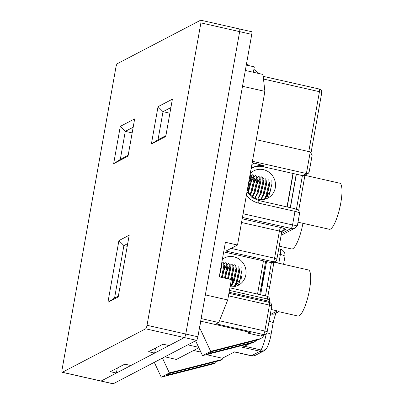 <?xml version="1.0" encoding="UTF-8"?>
<svg xmlns="http://www.w3.org/2000/svg" width="404" height="404" viewBox="0 0 404 404"><rect width="100%" height="100%" fill="white"/><g stroke="black" fill="none" stroke-linecap="round" stroke-linejoin="round"><path stroke-width="0.61" d="M304.939 175.331L339.714 183.194A23.619 5.515 102.7 0 1 340.789 202.954A23.619 5.515 102.7 0 1 329.29 229.27L297.995 222.19M302.939 223.311A23.619 5.515 102.7 0 1 291.562 248.96L279.199 246.162M260.843 288.461A23.937 5.59 -77.3 0 0 262.969 279.124A23.937 5.59 -77.3 0 0 264.075 270.321M271.155 309.499L277.351 310.898L278.437 311.605L298 316.034A23.619 5.515 -77.3 0 0 309.499 289.713A23.619 5.515 -77.3 0 0 308.424 269.958L273.962 262.161M265.479 295.89L267.175 286.391A3.192 0.601 -169.9 0 1 269.468 287.39L270.145 284.073A23.619 5.515 -77.3 0 0 270.751 280.947A23.619 5.515 -77.3 0 0 271.205 278.149L271.761 274.518A3.192 0.601 -169.9 0 0 269.468 273.518L271.397 262.671L273.185 261.741L225.957 251.061L237.517 245.026L225.407 242.289L219.251 276.851L231.356 279.588L227.73 299.955L205.348 294.895M62.357 372.266L145.632 328.811A3.192 0.747 -77.3 0 0 147.031 325.286L200.899 22.871A3.192 0.747 -77.3 0 0 200.753 20.2A3.192 0.747 -77.3 0 0 200.596 20.225L117.327 63.68A3.192 0.747 -77.3 0 0 115.928 67.21L62.059 369.625A3.192 0.747 -77.3 0 0 62.206 372.296A3.192 0.747 -77.3 0 0 62.357 372.266L101.106 381.033A3.192 0.747 102.7 0 1 100.955 381.063A3.192 0.747 -77.3 0 0 101.106 381.033L184.381 337.577A3.192 0.747 -77.3 0 0 185.779 334.047L239.648 31.633A3.192 0.747 -77.3 0 0 239.501 28.967A3.192 0.747 -77.3 0 0 239.345 28.992M290.405 207.691L296.364 174.225L263.07 166.695A17.877 17.049 62.4 0 0 252.455 167.766M252.212 162.524L264.514 165.943A17.877 17.049 62.4 0 0 253.162 167.377L251.121 168.645M242.506 86.289L264.888 91.355L262.969 74.442L245.329 70.453M264.888 91.355L237.517 245.026M227.73 299.955L218.776 322.544L216.226 323.872L263.448 334.557A3.192 0.747 -77.3 0 0 264.847 331.027L269.468 305.106L228.467 295.829M200.667 321.18L250.238 332.396L248.536 333.28L260.646 336.022L263.448 334.557A3.192 3.045 62.4 0 0 265.473 334.3A3.192 3.192 0 0 0 267.14 332.032L271.761 306.111A3.192 3.192 0 0 0 269.322 302.434A3.192 0.747 -77.3 0 1 269.468 305.106A3.192 0.601 10.1 0 1 271.761 306.111M218.776 322.544L201.136 318.554M147.031 325.286L185.779 334.047A3.192 0.747 102.7 0 1 184.381 337.577L169.084 345.561L163.029 344.188L148.586 351.727L154.641 353.096L130.846 365.514L124.791 364.145L110.348 371.68L116.403 373.054L101.106 381.033L113.216 383.775L196.485 340.32L145.632 328.811M113.216 383.775A3.192 0.747 102.7 0 1 113.059 383.8L62.206 372.296M200.753 20.2L251.611 31.704A3.192 0.747 102.7 0 1 251.753 34.375L200.899 22.871M239.501 28.967A3.192 0.747 102.7 0 1 239.648 31.633L185.779 334.047L197.889 336.79L251.753 34.375M197.889 336.79A3.192 0.747 102.7 0 1 196.485 340.32M248.536 333.28L248.753 332.058M207.318 354.394L207.242 354.833L222.377 358.257L234.598 351.879L251.551 355.712L260.075 351.263L242.541 347.294L249.627 343.597M200.884 352.121L193.602 350.475M207.242 354.833L208.807 354.01M256.277 139.698L310.262 151.909L312.135 155.267L309.126 172.165L308.252 173.356L306.414 173.513L310.262 151.909M252.429 161.302L306.414 173.513L302.419 175.599L296.364 174.225M223.695 251.884L266.554 261.575L260.636 294.794M222.377 358.257L222.165 359.444L169.377 372.912L161.221 377.169L214.009 363.701L215.963 362.681L216.175 361.494M215.963 362.681L166.473 375.306L170.725 373.089L220.21 360.464L222.165 359.444M198.839 347.738L176.402 359.449L164.837 356.833M198.642 347.319L187.779 344.859M253.374 72.271L254.338 66.867L246.294 65.049M200.879 321.231L199.455 327.977M195.592 340.784L202.515 355.616L251.631 343.087L253.586 342.067L207.772 353.758L212.019 351.541L257.833 339.85L259.787 338.83A6.383 6.09 62.4 0 0 261.045 338.35A6.383 6.09 62.4 0 0 263.847 335.153M199.697 327.851L210.676 351.359L202.515 355.616M210.676 351.359L259.787 338.83M265.473 334.3L262.671 335.764A3.192 3.045 -117.6 0 1 260.646 336.022M253.586 342.067A6.383 6.09 62.4 0 0 254.838 341.587L252.884 342.607A6.383 6.09 -117.6 0 1 251.631 343.087M169.377 372.912L162.453 358.08M161.221 377.169L154.298 362.332M261.045 338.35L259.09 339.37A6.383 6.09 -117.6 0 1 257.833 339.85M254.838 341.587A6.383 6.09 62.4 0 0 256.611 340.163M266.554 261.575L271.397 262.671L273.235 262.514L275.21 261.484A3.192 3.045 -117.6 0 1 273.185 261.741A3.192 0.747 102.7 0 0 274.584 258.212L279.416 231.058L241.531 222.488M267.175 286.391L269.468 273.518M244.566 346.238L261.08 349.975A6.383 4.651 27.5 0 0 266.837 348.041C268.7 344.314 270.104 339.855 271.044 334.674A6.383 1.207 10.1 0 0 266.913 332.77M243.087 213.746L292.562 224.942C296.142 225.624 297.778 225.351 297.47 224.109M281.134 235.305L295.026 228.058L291.163 228.467L242.425 217.443M246.571 63.484L249.394 65.751M253.894 69.362L259.146 73.578M308.252 173.356L304.257 175.437L302.419 175.599L296.445 209.146M265.665 261.378L259.747 294.592M241.779 277.043L235.355 286.386M230.088 286.704A15.322 14.615 62.4 0 0 238.39 285.224A15.322 14.615 62.4 0 0 245.879 269.801A15.322 14.615 62.4 0 0 233.941 256.833A15.322 14.615 62.4 0 0 224.215 258.06A15.322 14.615 62.4 0 0 222.392 259.196M231.654 284.285A15.322 14.615 62.4 0 0 232.29 276.932M230.139 271.049A15.322 14.615 62.4 0 0 229.573 270.185M226.351 266.786A15.322 14.615 62.4 0 0 225.74 266.332M225.558 266.211A15.322 14.615 62.4 0 0 224.422 265.504M257.535 294.092L263.453 260.873M219.397 276.018L221.246 267.15L221.261 265.554M221.392 264.812L221.473 267.115L219.347 276.871M222.155 277.508L224.271 267.832L223.67 262.913L222.266 262.014L221.806 262.484M224.033 264.64L224.498 267.796L222.377 277.558M225.179 278.194L227.3 268.519L227.21 266.049L226.694 263.6L225.291 262.696L223.932 264.155M224.276 269.958L226.24 265.625M227.058 265.327L227.528 268.483L225.402 278.245M228.209 278.876L230.325 269.2L230.24 266.736L229.724 264.282L228.321 263.383L226.846 264.963M227.336 270.523L229.265 266.312M230.088 266.009L230.553 269.17L228.432 278.927M231.234 279.563L233.355 269.887L233.265 267.418L232.749 264.968L231.346 264.065L229.982 265.529M233.113 266.696L233.583 269.852L231.25 280.194M230.921 286.416L233.381 282.507L234.264 280.245L236.38 270.574L235.779 265.655L234.376 264.751L233.012 266.211M236.138 267.382L236.608 270.539L234.522 280.184L233.603 282.558L230.714 286.769L233.416 280.699L235.921 268.594L235.779 265.655M234.461 286.577L237.289 280.926L239.41 271.256L238.804 266.337L238.946 269.276L236.446 281.381L234.219 286.623M239.537 268.817L239.638 271.22L237.552 280.871L234.764 286.522M240.855 279.962L241.935 275.629M224.053 269.907L222.72 275.755M234.815 286.113L234.739 285.618M239.188 273.331L237.855 279.179M221.503 277.361L223.811 265.852L223.67 262.913M224.533 278.048L226.836 266.539L226.694 263.6M227.558 278.73L229.866 267.221L229.724 264.282M230.588 279.416L232.891 267.908L232.749 264.968M232.371 283.487L232.335 284.573M238.229 285.31L239.471 282.068L241.976 269.963L241.834 267.024M271.251 189.875L264.827 199.212M266.125 185.81L266.231 180.729M247.293 190.122A15.322 14.615 62.4 0 0 258.136 199.283A15.322 14.615 62.4 0 0 267.862 198.056A15.322 14.615 62.4 0 0 275.351 182.628A15.322 14.615 62.4 0 0 263.413 169.66A15.322 14.615 62.4 0 0 253.687 170.887A15.322 14.615 62.4 0 0 250.273 173.392M256.282 179.992A15.322 14.615 62.4 0 0 255.656 179.487M255.48 179.356A15.322 14.615 62.4 0 0 254.49 178.684M254.252 178.538A15.322 14.615 62.4 0 0 253.187 177.952M253 177.861A15.322 14.615 62.4 0 0 251.227 177.144M287.007 206.924L292.971 173.457M296.218 174.195L290.259 207.656M293.193 173.508L287.229 206.969M248.273 192.041L251.202 180.926L251.187 177.634L250.147 174.104M251.036 176.912L251.434 180.886L248.415 192.274M250.293 194.733L251.823 191.435L254.232 181.613L254.212 178.316L253.697 175.866L252.606 174.76L251.015 176.821M254.06 177.598L254.464 181.568L252.086 191.38L250.445 194.895M252.47 196.677L254.853 192.122L257.257 182.295L257.242 179.002L256.727 176.548L255.631 175.442L253.848 177.23M257.09 178.28L257.489 182.254L255.111 192.067L252.631 196.793M254.899 198.147L257.878 192.804L260.287 182.982L259.954 178.967M259.908 178.886L260.514 182.941L258.141 192.753L254.959 198.172M257.671 199.167L260.908 193.491L263.312 183.668L263.297 180.371L262.782 177.922L261.686 176.811L259.903 178.598M263.145 179.649L263.544 183.623L261.166 193.435L257.818 198.975M260.863 199.637L263.933 194.173L266.342 184.35L266.009 180.336M266.17 180.336L266.569 184.31L264.196 194.122L260.883 199.637M264.716 199.238L266.958 194.859L269.367 185.037L269.407 182.098M269.66 182.416L269.599 184.992L267.221 194.804L265.186 198.945M253.858 177.558L253.419 177.523L251.419 181.073M251.273 182.224L253.247 177.886L253.813 177.528M256.883 178.245L256.444 178.209L254.444 181.76M254.303 182.911L256.272 178.568M259.762 178.856L257.469 182.441M257.328 183.593L259.302 179.255L259.868 178.896M267.711 193.42L267.468 196.92M247.899 191.385L250.743 179.154L250.672 175.179M249.985 194.395L250.899 192.137L253.768 179.836L253.697 175.866M250.833 177.199L249.081 182.093L247.46 190.496M252.298 196.546L253.929 192.824L256.793 180.522L256.727 176.548M254.828 198.112L256.954 193.506L259.822 181.209L259.752 177.235L258.661 176.129L256.873 177.912M257.631 199.157L259.984 194.193L262.847 181.891L262.782 177.922M260.792 199.632L263.009 194.879L265.877 182.578L265.807 178.603L266.322 181.058M264.393 199.313L266.039 195.561L268.902 183.259L268.837 179.29M268.498 197.702L271.932 183.946L271.862 179.972M116.403 373.054L117.291 368.059M120.301 126.366L134.663 118.872L128.012 156.212L113.65 163.706L120.301 126.366L125.296 131.356L132.164 132.911M158.03 106.676L172.392 99.182L165.741 136.522L151.379 144.016L158.03 106.676L163.019 111.671L169.892 113.221M118.917 240.587L129.199 235.224L118.205 296.94L107.924 302.308L118.917 240.587L123.907 245.582L127.22 246.329M154.641 353.096L155.53 348.107M170.897 107.56L163.019 111.671L158.02 139.749L165.898 135.638M127.709 243.597L123.907 245.582L114.564 298.041L118.362 296.056M133.174 127.245L125.296 131.356L120.291 159.439L128.169 155.328M114.564 298.041L107.924 302.308M158.02 139.749L151.379 144.016M120.291 159.439L113.65 163.706M251.864 164.468A21.069 20.094 -117.6 0 1 254.788 163.105M229.108 292.223L266.999 300.798L267.327 298.945L229.437 290.375M231.098 248.374L274.584 258.212A3.192 0.601 10.1 0 1 276.876 259.216L281.709 232.058A3.192 0.601 -169.9 0 0 279.416 231.058A3.192 0.747 -77.3 0 1 280.82 227.528A6.383 1.207 10.1 0 1 285.174 229.785L281.866 231.512M219.478 320.766L264.847 331.027A3.192 0.601 10.1 0 1 267.14 332.032M308.782 151.576L319.448 91.698L263.489 79.043M263.07 166.695L264.514 165.943M281.447 233.537L291.163 228.467A3.192 0.747 102.7 0 0 292.562 224.942L294.981 211.363L258.656 203.146A21.069 20.094 -117.6 0 1 246.4 195.137M242.188 218.786L280.82 227.528M276.811 311.181A12.766 2.98 -77.3 0 0 275.755 313.312M274.159 262.029L278.851 263.095L280.391 254.454L277.826 253.874M270.382 313.837L271.316 314.049L277.351 310.898M234.431 351.965L251.243 355.767A6.383 1.49 -77.3 0 0 251.551 355.712A6.383 6.09 62.4 0 0 255.601 355.202L264.13 350.753A6.383 6.09 -117.6 0 1 260.075 351.263A6.383 1.49 102.7 0 0 261.08 349.975A19.15 4.469 -77.3 0 0 266.261 333.719M278.821 263.262A6.383 1.49 102.7 0 1 278.851 263.095A6.383 1.207 -169.9 0 1 281.684 263.908M280.098 249.111A6.383 6.383 0 0 1 284.977 256.459A6.383 1.207 -169.9 0 0 280.391 254.454A6.383 1.49 -77.3 0 0 280.098 249.111L278.73 248.803M269.998 315.989A6.383 1.49 102.7 0 1 271.316 314.049A6.383 6.09 62.4 0 0 275.366 313.534L278.876 311.706M269.064 321.236A6.383 1.207 10.1 0 1 273.104 323.114L271.044 334.674M299.566 213.368A6.383 1.207 -169.9 0 0 294.981 211.363A3.192 0.747 -77.3 0 0 294.834 208.691C298.642 210.373 298.389 208.494 299.566 213.368L297.566 224.594C297.546 225.659 296.698 226.811 295.031 228.053M266.857 301.879A3.192 0.747 102.7 0 1 266.999 300.798A3.192 0.601 10.1 0 1 269.291 301.798L269.19 302.409M269.291 301.798L269.62 299.95A3.192 0.601 -169.9 0 0 267.327 298.945A3.192 0.747 -77.3 0 0 267.18 296.273L229.886 287.84M285.174 229.785A3.192 3.045 62.4 0 0 283.148 230.038L281.709 232.058M319.301 89.026A3.192 0.747 102.7 0 1 319.448 91.698A3.192 0.601 -169.9 0 1 321.741 92.703A3.192 3.192 0 0 0 319.301 89.026L263.181 76.336M258.656 203.146A3.192 0.747 -77.3 0 0 258.51 200.475L294.834 208.691M273.104 323.114C274.341 317.499 275.467 314.029 276.482 312.696M251.243 355.767A6.383 6.383 0 0 0 255.601 355.202M284.977 256.459L283.573 264.337M264.13 350.753A6.383 6.383 0 0 0 266.837 348.041M228.917 293.299L269.322 302.434M273.968 262.135L271.761 274.518M269.468 287.39L267.842 296.506M269.62 299.95A3.192 3.192 0 0 0 267.18 296.273M275.21 261.484A3.192 3.192 0 0 0 276.876 259.216M321.741 92.703L311.125 152.293M304.99 175.058L298.682 210.464M258.51 200.475L251.934 197.455L246.965 191.966M230.765 286.774L231.633 285.633M250.929 176.422L252.061 175.19M263.039 179.159L264.171 177.927M259.752 177.235L260.267 179.689"/></g></svg>
